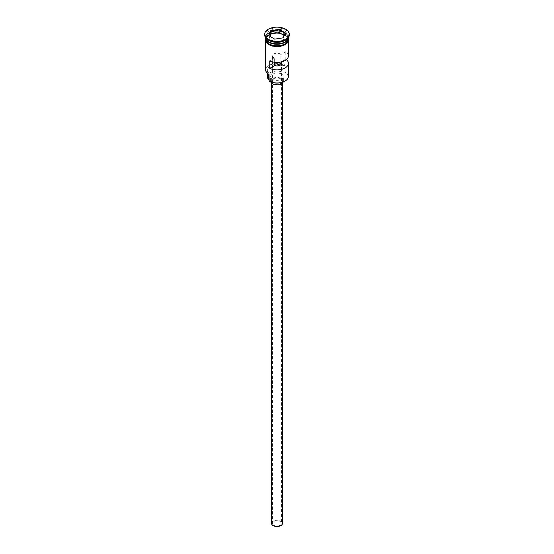 <?xml version="1.0" encoding="UTF-8"?>
<svg xmlns="http://www.w3.org/2000/svg" width="554" height="554" viewBox="0 0 554 554"><rect width="100%" height="100%" fill="white"/><g stroke="black" fill="none" stroke-linecap="round" stroke-linejoin="round"><path stroke-width="0.42" stroke-dasharray="2.77 2.08" d="M288.399 76.404A11.399 6.579 0 0 0 285.061 71.75L284.611 72.089A11.032 6.371 180 0 1 284.804 72.193A11.032 6.371 180 0 1 284.929 81.126M273.773 525.24A4.557 2.631 180 0 1 272.443 523.385A4.557 2.631 180 0 1 275.255 520.947A4.557 2.631 180 0 1 280.227 521.522A4.557 2.631 180 0 1 281.557 523.385A4.557 2.631 180 0 1 278.745 525.815A4.557 2.631 180 0 1 273.773 525.24M274.646 62.29L274.646 58.108A4.557 2.631 180 0 1 273.773 57.713A4.557 2.631 180 0 1 272.443 55.857A4.557 2.631 180 0 1 275.255 53.426A4.557 2.631 180 0 1 280.227 53.994A4.557 2.631 180 0 1 280.906 54.493L280.906 61.937A4.557 2.631 180 0 1 280.982 62.02M271.529 523.385A5.471 3.158 180 0 1 274.909 520.462A5.471 3.158 180 0 1 280.871 521.148A5.471 3.158 180 0 1 282.471 523.385M280.871 78.931A5.471 3.158 180 0 1 282.471 81.168A5.471 3.158 180 0 1 279.091 84.083A5.471 3.158 180 0 1 273.129 83.398A5.471 3.158 180 0 1 271.529 81.168A5.471 3.158 180 0 1 274.909 78.252A5.471 3.158 180 0 1 280.871 78.931M270.767 81.957A6.385 3.684 180 0 1 270.615 81.168A6.385 3.684 180 0 1 274.555 77.761A6.385 3.684 180 0 1 281.515 78.564A6.385 3.684 180 0 1 283.385 81.168A6.385 3.684 180 0 1 283.233 81.957M281.515 74.097A6.385 3.684 180 0 1 283.385 76.701A6.385 3.684 180 0 1 279.445 80.101A6.385 3.684 180 0 1 272.485 79.305A6.385 3.684 180 0 1 270.615 76.701A6.385 3.684 180 0 1 274.555 73.294A6.385 3.684 180 0 1 281.515 74.097M288.364 37.741A11.399 6.579 0 0 0 288.399 37.243A11.399 6.579 0 0 0 285.061 32.589A11.399 6.579 0 0 0 272.637 31.163A11.399 6.579 0 0 0 265.601 37.243A11.399 6.579 0 0 0 265.636 37.741M288.399 37.693L288.399 37.693A11.399 6.579 0 0 0 285.061 33.039A11.399 6.579 0 0 0 272.637 31.613A11.399 6.579 0 0 0 265.601 37.693L265.601 37.693M285.061 40.407A11.399 6.579 0 0 0 288.399 35.754A11.399 6.579 0 0 0 285.061 31.1A11.399 6.579 0 0 0 272.637 29.674A11.399 6.579 0 0 0 265.601 35.754A11.399 6.579 0 0 0 268.939 40.407M289.306 35.013A12.306 7.105 0 0 0 285.705 29.985A12.306 7.105 0 0 0 272.291 28.448A12.306 7.105 0 0 0 264.694 35.013M286.397 59.576A11.399 6.579 0 0 0 285.795 59.112L285.795 51.667A11.399 6.579 180 0 1 288.399 55.857M285.061 71.75L285.061 65.047A11.399 6.579 0 0 0 272.637 63.62A11.399 6.579 0 0 0 265.601 69.7M268.939 44.576A11.399 6.579 0 0 0 281.363 46.003A11.399 6.579 0 0 0 288.399 39.923A11.399 6.579 0 0 0 285.061 35.269A11.399 6.579 0 0 0 272.637 33.842A11.399 6.579 0 0 0 265.601 39.923A11.399 6.579 0 0 0 268.939 44.576M288.399 39.182A11.399 6.579 0 0 0 285.061 34.528A11.399 6.579 0 0 0 272.637 33.102A11.399 6.579 0 0 0 265.601 39.182M285.795 51.667L280.906 54.493M285.795 59.112L280.906 61.937M268.427 72.574A5.471 3.158 180 0 1 269.043 74.035A5.471 3.158 180 0 1 269.009 74.395A11.032 6.371 180 0 1 269.196 65.497A11.032 6.371 180 0 1 284.611 65.386A5.471 3.158 180 0 1 281.467 65.053A9.667 5.582 180 0 0 267.333 69.998A9.667 5.582 180 0 0 268.427 72.574L268.427 74.042M284.611 65.386L285.061 65.047M284.611 72.089A5.471 3.158 180 0 1 281.467 71.75L281.467 65.053M268.939 80.122A5.471 3.158 180 0 1 269.043 80.739A5.471 3.158 180 0 1 269.009 81.092M267.333 76.701A9.667 5.582 180 0 1 281.467 71.75M274.646 58.108L269.75 60.933M269.95 36.37L268.967 38.489L274.846 41.882L274.846 39.202L282.921 37.873M274.846 41.882L282.879 40.636L283.177 37.831M268.967 38.489L268.967 35.809L274.736 39.14M268.967 35.809L268.558 35.574M282.879 40.636L285.033 36.003L285.033 33.323M285.033 36.003L284.05 35.435M269.009 41.931A11.212 6.475 180 0 1 265.788 37.395A11.212 6.475 180 0 1 272.707 31.412A11.212 6.475 180 0 1 284.929 32.811A11.212 6.475 180 0 1 288.212 37.395A11.212 6.475 180 0 1 284.991 41.931M287.574 39.701A11.212 6.475 0 0 0 288.212 37.54A11.212 6.475 0 0 0 284.929 32.963A11.212 6.475 0 0 0 272.707 31.557A11.212 6.475 0 0 0 265.788 37.54A11.212 6.475 0 0 0 266.426 39.701M285.123 35.234A11.489 6.634 180 0 1 285.123 44.611A11.489 6.634 180 0 1 268.877 44.611A11.489 6.634 180 0 1 268.877 35.234A11.489 6.634 180 0 1 285.123 35.234M288.399 38.344A11.489 6.634 0 0 0 285.123 34.486A11.489 6.634 0 0 0 273.281 32.901A11.489 6.634 0 0 0 265.601 38.344M272.443 55.857L272.443 523.385M282.471 83.065L282.471 81.168M283.385 81.168L283.385 76.701M269.029 41.889C266.889 40.594 265.802 39.092 265.788 37.395L265.788 37.54C265.117 32.229 278.496 28.836 284.971 33.046C287.111 34.341 288.198 35.837 288.212 37.54L288.212 37.395C288.883 42.706 275.504 46.093 269.029 41.889M288.399 41.689L288.399 39.923M288.399 37.243L288.399 35.754M265.518 37.575L273.96 32.693L285.352 34.466L288.482 37.575M265.601 37.243L265.601 35.754M265.601 41.689L265.601 39.923M269.043 80.739L269.043 74.035M267.333 73.19L267.333 69.998M270.615 81.168L270.615 76.701M271.529 83.065L271.529 81.168M281.557 63.301L281.557 523.385"/><path stroke-width="0.83" d="M284.929 81.126A11.032 6.371 180 0 1 284.804 81.203A11.032 6.371 180 0 1 269.196 81.203L268.939 81.057A11.399 6.579 0 0 0 285.061 81.057A11.399 6.579 0 0 0 288.399 76.404L288.399 63.301A11.399 6.579 0 0 0 286.397 59.576M269.196 81.203L269.009 74.395M282.471 83.065L282.471 523.385A5.471 3.158 180 0 1 279.091 526.3A5.471 3.158 180 0 1 273.129 525.614A5.471 3.158 180 0 1 271.529 523.385L271.529 83.065M283.233 81.957A6.385 3.684 180 0 1 278.794 84.707A6.385 3.684 180 0 1 272.485 83.772A6.385 3.684 180 0 1 270.767 81.957M265.636 37.741A11.399 6.579 0 0 0 268.939 41.896A11.399 6.579 0 0 0 280.961 43.413A11.399 6.579 0 0 0 288.364 37.741M265.601 37.693A11.399 6.579 0 0 0 268.939 42.346A11.399 6.579 0 0 0 281.356 43.773A11.399 6.579 0 0 0 288.399 37.693L288.399 39.182A11.399 6.579 0 0 1 281.363 45.262A11.399 6.579 0 0 1 268.939 43.835A11.399 6.579 0 0 1 265.601 39.182L265.601 37.693M264.694 34.265L264.694 35.013A12.306 7.105 0 0 0 268.295 40.033L268.939 40.407A11.399 6.579 0 0 0 285.061 40.407L285.705 40.033A12.306 7.105 0 0 0 289.306 35.013L289.306 34.265A12.306 7.105 0 0 0 285.705 29.237A12.306 7.105 0 0 0 272.291 27.7A12.306 7.105 0 0 0 264.694 34.265A12.306 7.105 0 0 0 268.295 39.292A12.306 7.105 0 0 0 281.709 40.83A12.306 7.105 0 0 0 289.306 34.265M268.939 40.407L268.295 40.033A12.306 7.105 0 0 0 285.705 40.033M288.399 41.689L288.399 55.857A11.399 6.579 180 0 1 281.861 61.806A11.399 6.579 180 0 1 269.75 60.933L269.75 68.377A11.399 6.579 0 0 0 281.861 69.25A11.399 6.579 0 0 0 288.399 63.301M270.823 30.699L279.264 29.39L285.442 32.963L283.177 37.831L274.736 39.14L268.558 35.574L270.823 30.699L271.121 31.169L268.967 35.809M265.601 41.689L265.601 69.7A11.399 6.579 0 0 0 268.939 74.354L268.939 74.354M267.333 73.19L267.333 76.701A9.667 5.582 180 0 0 268.427 79.277A5.471 3.158 180 0 1 268.939 80.122M280.982 62.02A4.557 2.631 180 0 1 281.557 63.301A4.557 2.631 180 0 1 279.244 65.594A4.557 2.631 180 0 1 274.646 65.552L269.75 68.377M274.646 65.552L274.646 62.29M271.121 33.849L271.121 31.169L279.154 29.923L279.154 32.603L271.121 33.849L269.95 36.37M282.921 37.873L285.033 33.323L279.154 29.923L279.264 29.39M284.05 35.435L279.154 32.603M285.033 33.323L285.442 32.963M284.991 41.931A11.212 6.475 180 0 1 269.071 41.972A11.212 6.475 180 0 1 269.009 41.931M266.426 39.701A11.212 6.475 0 0 0 269.071 42.118A11.212 6.475 0 0 0 287.574 39.701M265.601 38.344A11.489 6.634 0 0 0 268.877 43.87A11.489 6.634 0 0 0 282.055 45.137A11.489 6.634 0 0 0 288.399 38.344M268.427 79.277L268.427 74.042M288.482 37.575L288.911 39.002L287.851 42.533L285.102 44.777L280.476 46.335L277.021 46.64L272.111 46.024L268.648 44.639L265.096 38.981L265.518 37.575"/></g></svg>
